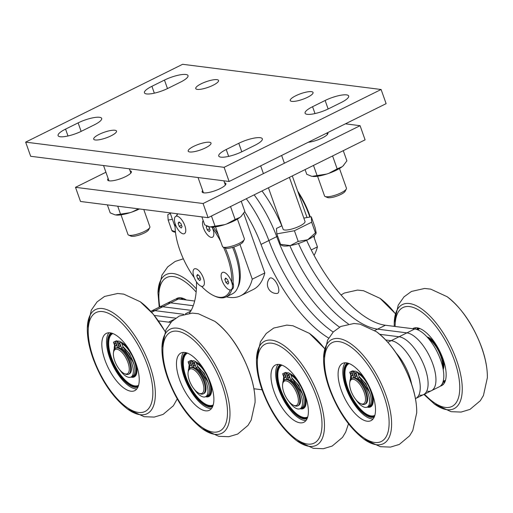 <?xml version="1.0" encoding="UTF-8"?>
<svg xmlns="http://www.w3.org/2000/svg" width="513" height="513" viewBox="0 0 513 513"><rect width="100%" height="100%" fill="white"/><g stroke="black" fill="none" stroke-linecap="round" stroke-linejoin="round"><path stroke-width="0.77" d="M237.679 287.646A48.03 20.449 -116.4 0 0 235.589 251.71A48.03 20.449 -116.4 0 0 233.806 247.022M170.117 212.85L175.1 226.932M226.329 296.828A93.924 39.988 -116.4 0 0 240.712 295.732A93.924 39.988 -116.4 0 0 252.268 279.175L239.956 244.406M240.712 295.732L253.275 289.505A93.924 39.988 -116.4 0 0 264.823 272.948L243.701 213.293M252.268 279.175L264.823 272.948M314.071 255.378A93.924 39.988 -116.4 0 0 317.419 246.875L313.629 236.179M307.037 217.55L292.301 175.933M311.237 249.94L317.419 246.875M130.065 170.797A12.588 3.104 160.5 0 1 131.379 171.599A12.588 3.104 160.5 0 1 123.197 177.703A12.588 3.104 160.5 0 1 109.307 180.858A12.588 3.104 160.5 0 1 107.647 179.999A12.588 3.104 160.5 0 1 108.16 178.556M224.572 182.801A12.588 3.104 160.5 0 1 225.887 183.603A12.588 3.104 160.5 0 1 217.704 189.701A12.588 3.104 160.5 0 1 203.815 192.862A12.588 3.104 160.5 0 1 202.154 192.003A12.588 3.104 160.5 0 1 202.667 190.554M327.66 132.636A12.588 3.104 160.5 0 1 327.935 133.008A12.588 3.104 160.5 0 1 321.459 138.35A12.588 3.104 160.5 0 1 308.236 142.268M345.422 123.832L360.081 125.691L365.089 139.844L208.098 217.679L80.515 201.474L75.501 187.322L105.922 172.233M360.081 125.691L203.084 203.52L75.501 187.322M208.098 217.679L203.084 203.52M387.892 342.293L391.201 340.651A31.953 13.607 -116.4 0 1 417.133 371.822A31.953 13.607 -116.4 0 1 415.735 398.473L415.44 398.614A31.953 13.607 -116.4 0 0 415.735 398.473A31.953 13.607 -116.4 0 0 417.133 371.822A31.953 13.607 -116.4 0 0 391.201 340.651L385.757 339.959L391.201 340.651L399.056 336.759L379.793 334.309L399.056 336.759L406.905 332.866L377.542 329.134A106.512 45.349 63.6 0 1 298.444 243.489A106.512 45.349 63.6 0 0 377.542 329.134L385.398 325.248A106.512 45.349 63.6 0 1 306.607 240.283M424.982 367.93A31.953 13.607 -116.4 0 0 399.056 336.759A31.953 13.607 -116.4 0 1 424.982 367.93A31.953 13.607 -116.4 0 1 423.584 394.58A31.953 13.607 -116.4 0 0 424.982 367.93M328.673 338.067A106.512 45.349 63.6 0 1 261.027 244.419L268.876 240.526A106.512 45.349 63.6 0 0 333.187 332.052A106.512 45.349 63.6 0 1 268.876 240.526L276.725 236.64A106.512 45.349 63.6 0 0 339.542 327.134A106.512 45.349 63.6 0 1 276.725 236.64A75.526 32.159 -116.4 0 0 254.147 194.844A75.526 32.159 -116.4 0 1 276.725 236.64L277.655 236.179M151.624 312.282L154.939 310.641L183.673 314.289L154.939 310.641A31.953 13.607 -116.4 0 0 151.085 311.205L174.632 299.534A31.953 13.607 -116.4 0 1 178.486 298.97L194.664 301.022M150.79 311.353L151.085 311.205A31.953 13.607 -116.4 0 1 154.939 310.641L162.788 306.748L191.182 310.359L162.788 306.748A31.953 13.607 -116.4 0 0 158.934 307.313A31.953 13.607 -116.4 0 1 162.788 306.748L170.637 302.862A31.953 13.607 -116.4 0 0 166.783 303.427A31.953 13.607 -116.4 0 1 170.637 302.862L178.486 298.97M281.81 225.81A75.526 32.159 -116.4 0 0 261.996 190.951A75.526 32.159 -116.4 0 1 281.81 225.81M348.398 323.94A106.512 45.349 63.6 0 1 289.832 245.656A106.512 45.349 63.6 0 0 348.398 323.94M409.284 375.715A31.953 13.607 -116.4 0 0 396.222 353.117A31.953 13.607 -116.4 0 1 409.284 375.715A31.953 13.607 -116.4 0 1 411.631 384.199A31.953 13.607 -116.4 0 0 409.284 375.715M268.876 240.526A75.526 32.159 -116.4 0 0 246.298 198.736A75.526 32.159 -116.4 0 1 268.876 240.526M175.67 318.163L154.298 315.45L175.67 318.163M427.579 391.252A31.953 13.607 -116.4 0 0 431.433 390.688A31.953 13.607 -116.4 0 0 432.837 364.038A31.953 13.607 -116.4 0 0 406.905 332.866L377.542 329.134L374.74 330.526M419.73 395.145A31.953 13.607 -116.4 0 0 423.584 394.58L431.433 390.688A31.953 13.607 -116.4 0 0 432.837 364.038A31.953 13.607 -116.4 0 0 406.905 332.866L414.754 328.974L385.398 325.248M193.241 305.729L170.637 302.862L193.241 305.729M261.027 244.419A75.526 32.159 -116.4 0 0 244.695 211.689M196.479 281.894A106.512 45.349 63.6 0 1 189.444 313.199M170.912 322.356A106.512 45.349 63.6 0 1 168.597 322.158L158.395 320.862M253.909 388.751L262.066 389.784M431.433 390.688L439.282 386.796A31.953 13.607 -116.4 0 0 440.686 360.145A31.953 13.607 -116.4 0 0 414.754 328.974M278.841 290.659A8.522 3.629 -116.4 0 0 275.244 281.041A8.522 3.629 -116.4 0 0 269.537 278.469A9.151 9.151 0 0 0 276.975 293.474A8.522 3.629 -116.4 0 0 278.841 290.659M314.078 237.442A49.383 21.027 -116.4 0 0 313.975 235.903M309.846 217.05A49.383 21.027 -116.4 0 0 298.303 192.882M297.662 191.073A48.414 20.616 63.6 0 1 310.282 216.973M314.245 235.672A48.414 20.616 63.6 0 1 314.36 238.231M232.485 283.15L231.722 282.355A9.683 4.123 -116.4 0 0 222.475 272.435A9.683 4.123 -116.4 0 0 221.218 274.429A9.683 4.123 -116.4 0 0 223.783 284.247A9.683 4.123 -116.4 0 0 230.247 289.973A48.414 20.616 -116.4 0 1 213.722 295.635A48.414 20.616 -116.4 0 1 201.487 286.318A9.683 4.123 -116.4 0 0 203.013 286.216A9.683 4.123 -116.4 0 0 204.264 284.221A9.683 4.123 -116.4 0 0 201.199 273.583A9.683 4.123 -116.4 0 0 194.408 268.87A9.683 4.123 -116.4 0 0 193.151 270.864A9.683 4.123 -116.4 0 0 194.228 277.597A48.414 20.616 -116.4 0 1 175.164 223.751A9.683 4.123 -116.4 0 0 184.404 233.671A9.683 4.123 -116.4 0 0 184.212 224.053A9.683 4.123 -116.4 0 0 176.632 216.133L176.6 215.967M212.055 227.131A9.683 4.123 -116.4 0 1 212.895 229.164A9.683 4.123 -116.4 0 1 212.472 237.237A9.683 4.123 -116.4 0 1 203.443 227.964A9.683 4.123 -116.4 0 1 203.161 220.507A9.683 4.123 -116.4 0 0 202.616 221.885A9.683 4.123 -116.4 0 0 205.681 232.524A9.683 4.123 -116.4 0 0 212.472 237.237A9.683 4.123 -116.4 0 0 213.729 235.243A9.683 4.123 -116.4 0 0 212.651 228.509L212.683 227.233M176.498 216.14A49.383 21.027 63.6 0 1 177.395 213.78M232.075 288.787A49.383 21.027 63.6 0 1 226.162 296.912A49.383 21.027 63.6 0 1 214.716 296.097L213.722 295.635M213.222 227.086A49.383 21.027 63.6 0 1 218.275 234.627M225.271 248.042A49.383 21.027 63.6 0 1 232.902 284.497M231.722 282.355A48.414 20.616 -116.4 0 0 223.514 247.272M220.757 241.629A48.414 20.616 -116.4 0 0 212.651 228.509M177.716 213.818A48.414 20.616 -116.4 0 0 176.632 216.133M232.601 247.388A49.383 21.027 63.6 0 1 232.44 293.795L226.162 296.912M353.2 379.248A13.556 5.771 -116.4 0 0 349.834 382.121A13.556 5.771 -116.4 0 0 352.412 394.196A13.556 5.771 -116.4 0 0 360.459 403.558A13.556 5.771 -116.4 0 0 361.966 404.02A13.556 5.771 -116.4 0 0 364.198 392.477A13.556 5.771 -116.4 0 0 353.2 379.248M349.834 382.121L350.071 381.056A14.524 6.182 63.6 0 1 351.918 378.235A14.524 6.182 63.6 0 1 353.669 377.978A14.524 6.182 63.6 0 1 364.743 390.31A14.524 6.182 63.6 0 1 364.82 404.257A14.524 6.182 63.6 0 1 363.069 404.513A14.524 6.182 63.6 0 1 361.453 404.02L360.459 403.558M364.82 404.257L365.602 403.872A14.524 6.182 -116.4 0 0 365.525 389.925A14.524 6.182 -116.4 0 0 354.451 377.587A14.524 6.182 -116.4 0 0 352.7 377.844L351.918 378.235M444.829 382.108A30.28 12.896 63.6 0 1 442.834 382.39M416.556 329.378A30.28 12.896 63.6 0 1 417.986 327.961M417.358 329.66A29.844 12.703 63.6 0 1 418.723 328.153A29.844 12.703 63.6 0 0 417.358 329.66M417.133 329.57A29.844 12.703 63.6 0 1 418.621 328.121M445.085 381.505A29.844 12.703 63.6 0 1 443.033 381.813M445.124 381.409A29.844 12.703 63.6 0 1 443.097 381.582A29.844 12.703 63.6 0 0 445.124 381.409M428.368 338.4A18.571 7.907 63.6 0 1 441.218 355.817A18.571 7.907 63.6 0 1 442.802 367.526M441.911 356.016A19.013 8.093 63.6 0 1 443.078 368.879M427.457 337.362A19.013 8.093 63.6 0 1 436.986 346.083M427.072 336.938A19.013 8.093 63.6 0 1 427.688 337.086M443.444 368.866A19.013 8.093 63.6 0 1 443.181 369.443M427.002 336.868A19.456 8.285 63.6 0 1 435.454 343.607M442.956 358.741A19.456 8.285 63.6 0 1 443.2 369.546M445.476 380.332A28.92 12.312 63.6 0 1 443.264 380.947M417.967 329.91A28.92 12.312 63.6 0 1 419.788 328.519M417.883 329.872A29.228 12.447 63.6 0 1 419.442 328.391M445.367 380.691A29.228 12.447 63.6 0 1 443.245 381.031M440.398 386.077A31.953 13.607 -116.4 0 0 441.642 385.629A31.953 13.607 -116.4 0 0 443.04 358.978A31.953 13.607 -116.4 0 0 413.254 328.371A31.953 13.607 -116.4 0 0 412.664 328.711M415.876 327.743A31.953 13.607 -116.4 0 0 415.043 329.013M442.206 383.814A31.953 13.607 -116.4 0 0 443.726 383.923M428.567 338.638A18.397 7.836 63.6 0 1 439.173 351.187A18.397 7.836 63.6 0 1 442.738 367.218M442.674 366.93A19.366 8.246 -116.4 0 0 428.759 338.869M374.182 417.133A30.28 12.896 63.6 0 1 346.73 387.809A30.28 12.896 63.6 0 1 347.339 362.986M345.249 368.36A29.844 12.703 63.6 0 1 348.077 363.178A29.844 12.703 63.6 0 0 345.249 368.36A29.844 12.703 63.6 0 0 345.396 378.703M374.439 416.53A29.844 12.703 63.6 0 1 347.301 387.661A29.844 12.703 63.6 0 1 347.974 363.146M368.642 415.543A29.844 12.703 63.6 0 0 374.477 416.434A29.844 12.703 63.6 0 1 368.642 415.543A29.844 12.703 63.6 0 1 360.498 409.162M359.042 376.356A15.685 6.682 63.6 0 1 359.049 376.356L365.865 383.788L370.251 394.51M350.655 378.498A18.571 7.907 63.6 0 1 350.892 376.657A18.571 7.907 63.6 0 1 351.072 375.965M358.068 373.605A18.571 7.907 63.6 0 1 370.572 390.842A18.571 7.907 63.6 0 1 368.007 406.694M371.265 391.041A19.013 8.093 63.6 0 1 370.309 406.546A19.013 8.093 63.6 0 1 367.718 406.835M350.95 376.42A19.013 8.093 63.6 0 1 351.001 376.17A19.013 8.093 63.6 0 1 351.059 375.92M357.766 372.759A19.013 8.093 63.6 0 1 366.34 381.108M372.797 403.891A19.013 8.093 63.6 0 1 370.752 406.328L370.309 406.546M350.482 378.876A19.456 8.285 63.6 0 1 350.866 375.388M357.619 372.348A19.456 8.285 63.6 0 1 364.801 378.626M372.303 393.76A19.456 8.285 63.6 0 1 370.508 406.937A19.456 8.285 63.6 0 1 367.218 407.085A16.871 7.182 -116.4 0 0 367.962 393.016A16.871 7.182 -116.4 0 0 357.817 378.113L359.389 377.337L357.574 372.22A20.905 8.901 -116.4 0 0 354.855 371.04L353.284 371.822L355.413 377.812M374.83 415.357A28.92 12.312 63.6 0 1 371.232 415.928A28.92 12.312 63.6 0 1 347.461 386.86A28.92 12.312 63.6 0 1 346.512 366.064A28.92 12.312 63.6 0 1 349.141 363.544M346.512 366.064L346.782 365.596A29.228 12.447 63.6 0 1 348.789 363.409M374.721 415.716A29.228 12.447 63.6 0 1 371.765 415.998L371.232 415.928M368.379 407.085A19.898 8.471 63.6 0 1 367.674 406.86M370.687 406.847A19.456 8.285 63.6 0 1 367.584 406.905M372.393 394.003A31.953 13.607 -116.4 0 0 342.607 363.396A31.953 13.607 -116.4 0 0 341.203 390.04A31.953 13.607 -116.4 0 0 370.989 420.654A31.953 13.607 -116.4 0 0 372.393 394.003M345.23 362.768A31.953 13.607 -116.4 0 0 345.916 387.706A31.953 13.607 -116.4 0 0 373.079 418.948M352.489 374.548A1.648 0.699 -116.4 0 0 350.956 372.97A1.648 0.699 -116.4 0 0 350.886 374.343A1.648 0.699 -116.4 0 0 352.418 375.92A1.648 0.699 -116.4 0 0 352.489 374.548M356.343 375.041A1.648 0.699 -116.4 0 0 354.81 373.464A1.648 0.699 -116.4 0 0 354.74 374.836A1.648 0.699 -116.4 0 0 356.272 376.414A1.648 0.699 -116.4 0 0 356.343 375.041M356.035 399.832A16.871 7.182 -116.4 0 0 367.225 407.085L368.796 406.302A16.871 7.182 -116.4 0 0 369.533 392.233A16.871 7.182 -116.4 0 0 359.389 377.337M357.817 378.113L356.009 373.002A20.905 8.901 -116.4 0 0 353.284 371.822M353.938 377.555L351.841 371.636A20.905 8.901 -116.4 0 0 350.026 372.047A20.905 8.901 -116.4 0 0 349.738 372.207L351.552 377.318A16.871 7.182 -116.4 0 0 349.866 381.986M353.681 371.624L353.412 370.861A20.905 8.901 -116.4 0 0 351.597 371.271L350.026 372.047M356.009 373.002L357.574 372.22M351.841 371.636L353.412 370.861M285.081 380.89A13.556 5.771 -116.4 0 0 282.714 383.737A13.556 5.771 -116.4 0 0 285.292 395.812A13.556 5.771 -116.4 0 0 293.34 405.174A13.556 5.771 -116.4 0 0 295.841 405.61A13.556 5.771 -116.4 0 0 296.296 392.112A13.556 5.771 -116.4 0 0 285.081 380.89M282.714 383.737L282.945 382.666A14.524 6.182 63.6 0 1 284.798 379.844A14.524 6.182 63.6 0 1 285.484 379.614A14.524 6.182 63.6 0 1 297.155 390.874A14.524 6.182 63.6 0 1 297.7 405.873A14.524 6.182 63.6 0 1 297.008 406.104A14.524 6.182 63.6 0 1 294.334 405.636L293.34 405.174M297.7 405.873L298.483 405.482A14.524 6.182 -116.4 0 0 297.938 390.483A14.524 6.182 -116.4 0 0 286.267 379.222A14.524 6.182 -116.4 0 0 285.581 379.453L284.798 379.844M307.063 418.749A30.28 12.896 63.6 0 1 279.611 389.425A30.28 12.896 63.6 0 1 280.22 364.596M278.129 369.969A29.844 12.703 63.6 0 1 280.957 364.788A29.844 12.703 63.6 0 0 278.129 369.976A29.844 12.703 63.6 0 0 278.277 380.319M307.319 418.146A29.844 12.703 63.6 0 1 280.181 389.277A29.844 12.703 63.6 0 1 280.855 364.762M301.522 417.159A29.844 12.703 63.6 0 0 307.358 418.044A29.844 12.703 63.6 0 1 301.522 417.152A29.844 12.703 63.6 0 1 293.372 410.778M291.923 377.972A15.685 6.682 63.6 0 1 291.929 377.972L298.746 385.404L303.132 396.119M283.535 380.114A18.571 7.907 63.6 0 1 283.772 378.273A18.571 7.907 63.6 0 1 283.952 377.581M290.948 375.221A18.571 7.907 63.6 0 1 303.452 392.451A18.571 7.907 63.6 0 1 300.887 408.31M304.145 392.65A19.013 8.093 63.6 0 1 303.189 408.162A19.013 8.093 63.6 0 1 300.599 408.451M283.83 378.036A19.013 8.093 63.6 0 1 283.881 377.786A19.013 8.093 63.6 0 1 283.939 377.536M290.647 374.375A19.013 8.093 63.6 0 1 299.22 382.717M305.677 405.501A19.013 8.093 63.6 0 1 303.625 407.944L303.189 408.162M283.362 380.492A19.456 8.285 63.6 0 1 283.747 377.004M290.499 373.958A19.456 8.285 63.6 0 1 297.681 380.242M305.184 395.376A19.456 8.285 63.6 0 1 303.388 408.553A19.456 8.285 63.6 0 1 300.099 408.694A16.871 7.182 -116.4 0 0 300.842 394.625A16.871 7.182 -116.4 0 0 290.698 379.729L292.269 378.947L290.454 373.836A20.905 8.901 -116.4 0 0 287.735 372.656L286.164 373.432L288.287 379.428M307.71 416.973A28.92 12.312 63.6 0 1 304.113 417.544A28.92 12.312 63.6 0 1 280.342 388.469A28.92 12.312 63.6 0 1 279.393 367.674A28.92 12.312 63.6 0 1 282.022 365.16M279.393 367.674L279.662 367.212A29.228 12.447 63.6 0 1 281.669 365.025M307.601 417.332A29.228 12.447 63.6 0 1 304.645 417.608L304.113 417.544M301.253 408.694A19.898 8.471 63.6 0 1 300.554 408.47M303.568 408.457A19.456 8.285 63.6 0 1 300.458 408.521M305.273 395.619A31.953 13.607 -116.4 0 0 275.487 365.006A31.953 13.607 -116.4 0 0 274.083 391.656A31.953 13.607 -116.4 0 0 303.869 422.263A31.953 13.607 -116.4 0 0 305.273 395.619M278.11 364.377A31.953 13.607 -116.4 0 0 278.796 389.322A31.953 13.607 -116.4 0 0 305.96 420.557M285.369 376.164A1.648 0.699 -116.4 0 0 283.836 374.586A1.648 0.699 -116.4 0 0 283.76 375.958A1.648 0.699 -116.4 0 0 285.299 377.536A1.648 0.699 -116.4 0 0 285.369 376.164M289.223 376.651A1.648 0.699 -116.4 0 0 287.69 375.074A1.648 0.699 -116.4 0 0 287.62 376.446A1.648 0.699 -116.4 0 0 289.152 378.023A1.648 0.699 -116.4 0 0 289.223 376.651M288.915 401.448A16.871 7.182 -116.4 0 0 300.105 408.694L301.676 407.918A16.871 7.182 -116.4 0 0 302.413 393.849A16.871 7.182 -116.4 0 0 292.269 378.947M290.698 379.729L288.883 374.612A20.905 8.901 -116.4 0 0 286.164 373.432M286.818 379.171L284.721 373.252A20.905 8.901 -116.4 0 0 282.907 373.663A20.905 8.901 -116.4 0 0 282.618 373.817L284.433 378.934A16.871 7.182 -116.4 0 0 282.746 383.602M286.562 373.24L286.292 372.47A20.905 8.901 -116.4 0 0 284.471 372.887L282.907 373.663M288.883 374.612L290.454 373.836M284.721 373.252L286.292 372.47M190.579 368.885A13.556 5.771 -116.4 0 0 188.207 371.733A13.556 5.771 -116.4 0 0 190.785 383.807A13.556 5.771 -116.4 0 0 198.839 393.17A13.556 5.771 -116.4 0 0 201.333 393.606A13.556 5.771 -116.4 0 0 201.795 380.114A13.556 5.771 -116.4 0 0 190.579 368.885M188.207 371.733L188.444 370.668A14.524 6.182 63.6 0 1 190.291 367.84A14.524 6.182 63.6 0 1 190.977 367.609A14.524 6.182 63.6 0 1 202.648 378.87A14.524 6.182 63.6 0 1 203.193 393.869A14.524 6.182 63.6 0 1 202.507 394.099A14.524 6.182 63.6 0 1 199.826 393.631L198.839 393.17M203.193 393.869L203.975 393.477A14.524 6.182 -116.4 0 0 203.43 378.485A14.524 6.182 -116.4 0 0 191.766 367.225A14.524 6.182 -116.4 0 0 191.073 367.455L190.291 367.84M212.555 406.745A30.28 12.896 63.6 0 1 185.103 377.421A30.28 12.896 63.6 0 1 185.712 352.598M183.622 357.971A29.844 12.703 63.6 0 1 186.45 352.79A29.844 12.703 63.6 0 0 183.622 357.971A29.844 12.703 63.6 0 0 183.769 368.315M212.812 406.142A29.844 12.703 63.6 0 1 185.674 377.273A29.844 12.703 63.6 0 1 186.347 352.758M207.015 405.155A29.844 12.703 63.6 0 0 212.85 406.046A29.844 12.703 63.6 0 1 207.015 405.155A29.844 12.703 63.6 0 1 198.871 398.774M197.415 365.968A15.685 6.682 63.6 0 1 197.422 365.968L204.238 373.4L208.624 384.122M189.028 368.11A18.571 7.907 63.6 0 1 189.265 366.269A18.571 7.907 63.6 0 1 189.444 365.577M196.441 363.217A18.571 7.907 63.6 0 1 208.945 380.454A18.571 7.907 63.6 0 1 206.38 396.305M209.637 380.652A19.013 8.093 63.6 0 1 208.682 396.158A19.013 8.093 63.6 0 1 206.091 396.446M189.323 366.032A19.013 8.093 63.6 0 1 189.374 365.782A19.013 8.093 63.6 0 1 189.432 365.532M196.139 362.37A19.013 8.093 63.6 0 1 204.713 370.719M211.17 393.497A19.013 8.093 63.6 0 1 209.124 395.94L208.682 396.158M188.855 368.488A19.456 8.285 63.6 0 1 189.239 365M195.992 361.96A19.456 8.285 63.6 0 1 203.174 368.238M210.676 383.371A19.456 8.285 63.6 0 1 208.881 396.549A19.456 8.285 63.6 0 1 205.591 396.696A16.871 7.182 -116.4 0 0 206.335 382.627A16.871 7.182 -116.4 0 0 196.19 367.725L197.761 366.949L195.947 361.832A20.905 8.901 -116.4 0 0 193.228 360.652L191.663 361.434L193.786 367.423M213.203 404.969A28.92 12.312 63.6 0 1 209.605 405.539A28.92 12.312 63.6 0 1 185.834 376.471A28.92 12.312 63.6 0 1 184.885 355.676A28.92 12.312 63.6 0 1 187.514 353.156M184.885 355.676L185.155 355.208A29.228 12.447 63.6 0 1 187.162 353.021M213.094 405.328A29.228 12.447 63.6 0 1 210.138 405.61L209.605 405.539M206.752 396.696A19.898 8.471 63.6 0 1 206.046 396.472M209.06 396.453A19.456 8.285 63.6 0 1 205.957 396.517M210.766 383.615A31.953 13.607 -116.4 0 0 180.98 353.008A31.953 13.607 -116.4 0 0 179.576 379.652A31.953 13.607 -116.4 0 0 209.362 410.265A31.953 13.607 -116.4 0 0 210.766 383.615M183.603 352.38A31.953 13.607 -116.4 0 0 184.289 377.318A31.953 13.607 -116.4 0 0 211.452 408.56M190.862 364.159A1.648 0.699 -116.4 0 0 189.329 362.582A1.648 0.699 -116.4 0 0 189.259 363.954A1.648 0.699 -116.4 0 0 190.791 365.532A1.648 0.699 -116.4 0 0 190.862 364.159M194.716 364.653A1.648 0.699 -116.4 0 0 193.183 363.076A1.648 0.699 -116.4 0 0 193.112 364.448A1.648 0.699 -116.4 0 0 194.645 366.025A1.648 0.699 -116.4 0 0 194.716 364.653M194.408 389.444A16.871 7.182 -116.4 0 0 205.598 396.696L207.169 395.914A16.871 7.182 -116.4 0 0 207.906 381.845A16.871 7.182 -116.4 0 0 197.761 366.949M196.19 367.725L194.382 362.614A20.905 8.901 -116.4 0 0 191.663 361.434M192.311 367.167L190.214 361.248A20.905 8.901 -116.4 0 0 188.399 361.659A20.905 8.901 -116.4 0 0 188.117 361.819L189.925 366.93A16.871 7.182 -116.4 0 0 188.239 371.598M192.054 361.235L191.785 360.466A20.905 8.901 -116.4 0 0 189.97 360.883L188.399 361.659M194.382 362.614L195.947 361.832M190.214 361.248L191.785 360.466M115.239 349.513A13.556 5.771 -116.4 0 0 113.572 352.117A13.556 5.771 -116.4 0 0 116.143 364.192A13.556 5.771 -116.4 0 0 124.197 373.554A13.556 5.771 -116.4 0 0 127.397 373.746A13.556 5.771 -116.4 0 0 126.422 358.927A13.556 5.771 -116.4 0 0 115.239 349.513M113.572 352.117L113.803 351.052A14.524 6.182 63.6 0 1 115.592 348.256A14.524 6.182 63.6 0 1 115.649 348.224A14.524 6.182 63.6 0 1 127.609 358.42A14.524 6.182 63.6 0 1 128.616 374.221A14.524 6.182 63.6 0 1 128.551 374.253A14.524 6.182 63.6 0 1 125.185 374.015L124.197 373.554M129.276 373.894A14.524 6.182 -116.4 0 0 129.34 373.862A14.524 6.182 -116.4 0 0 129.398 373.83A14.524 6.182 -116.4 0 0 128.391 358.029A14.524 6.182 -116.4 0 0 116.438 347.84A14.524 6.182 -116.4 0 0 116.374 347.865M180.409 299.214A30.28 12.896 63.6 0 1 181.724 297.957M181.32 299.329A29.844 12.703 63.6 0 1 182.455 298.149A29.844 12.703 63.6 0 0 181.32 299.329M181.076 299.297A29.844 12.703 63.6 0 1 182.359 298.117M182.153 299.432A28.92 12.312 63.6 0 1 183.526 298.515M181.987 299.412A29.228 12.447 63.6 0 1 183.173 298.38M186.379 299.97A31.953 13.607 -116.4 0 0 176.985 298.367A31.953 13.607 -116.4 0 0 175.876 299.085M179.608 297.739A31.953 13.607 -116.4 0 0 178.774 299.002M137.92 387.129A30.28 12.896 63.6 0 1 110.462 357.805A30.28 12.896 63.6 0 1 111.071 332.982M108.987 338.356A29.844 12.703 63.6 0 1 111.808 333.168A29.844 12.703 63.6 0 0 108.98 338.356A29.844 12.703 63.6 0 0 109.128 348.699M138.17 386.526A29.844 12.703 63.6 0 1 111.039 357.657A29.844 12.703 63.6 0 1 111.706 333.142M124.229 379.158A29.844 12.703 63.6 0 0 132.373 385.539A29.844 12.703 63.6 0 0 138.209 386.424A29.844 12.703 63.6 0 1 132.373 385.532M122.774 346.352A15.685 6.682 63.6 0 1 122.78 346.352L129.597 353.784L133.989 364.506M114.393 348.494A18.571 7.907 63.6 0 1 114.63 346.653A18.571 7.907 63.6 0 1 114.809 345.961M121.799 343.601A18.571 7.907 63.6 0 1 134.303 360.831A18.571 7.907 63.6 0 1 131.738 376.689M135.002 361.03A19.013 8.093 63.6 0 1 134.047 376.542A19.013 8.093 63.6 0 1 131.456 376.831M114.681 346.416A19.013 8.093 63.6 0 1 114.732 346.166A19.013 8.093 63.6 0 1 114.79 345.916M121.504 342.755A19.013 8.093 63.6 0 1 130.078 351.097M136.529 373.881A19.013 8.093 63.6 0 1 134.483 376.324L134.047 376.542M114.213 348.872A19.456 8.285 63.6 0 1 114.604 345.384M121.357 342.338A19.456 8.285 63.6 0 1 128.539 348.622M136.041 363.755A19.456 8.285 63.6 0 1 134.246 376.933A19.456 8.285 63.6 0 1 130.956 377.081A16.871 7.182 -116.4 0 0 131.7 363.005A16.871 7.182 -116.4 0 0 121.549 348.109L123.12 347.327L121.312 342.216A20.905 8.901 -116.4 0 0 118.593 341.036L117.022 341.812L119.144 347.808M138.561 385.353A28.92 12.312 63.6 0 1 134.97 385.923A28.92 12.312 63.6 0 1 111.193 356.849A28.92 12.312 63.6 0 1 110.244 336.053A28.92 12.312 63.6 0 1 112.879 333.54M110.244 336.053L110.513 335.592A29.228 12.447 63.6 0 1 112.527 333.405M138.459 385.712A29.228 12.447 63.6 0 1 135.503 385.988L134.97 385.923M132.11 377.074A19.898 8.471 63.6 0 1 131.411 376.85M134.419 376.837A19.456 8.285 63.6 0 1 131.315 376.901M136.125 363.999A31.953 13.607 -116.4 0 0 106.338 333.386A31.953 13.607 -116.4 0 0 104.941 360.036A31.953 13.607 -116.4 0 0 134.727 390.65A31.953 13.607 -116.4 0 0 136.125 363.999M108.961 332.757A31.953 13.607 -116.4 0 0 109.647 357.702A31.953 13.607 -116.4 0 0 136.811 388.937M116.227 344.544A1.648 0.699 -116.4 0 0 114.688 342.966A1.648 0.699 -116.4 0 0 114.617 344.338A1.648 0.699 -116.4 0 0 116.15 345.916A1.648 0.699 -116.4 0 0 116.227 344.544M120.08 345.031A1.648 0.699 -116.4 0 0 118.548 343.454A1.648 0.699 -116.4 0 0 118.471 344.832A1.648 0.699 -116.4 0 0 120.01 346.403A1.648 0.699 -116.4 0 0 120.08 345.031M119.773 369.828A16.871 7.182 -116.4 0 0 130.956 377.074L132.527 376.298A16.871 7.182 -116.4 0 0 133.271 362.229A16.871 7.182 -116.4 0 0 123.12 347.327M121.549 348.109L119.741 342.992A20.905 8.901 -116.4 0 0 117.022 341.812M117.669 347.551L115.572 341.632A20.905 8.901 -116.4 0 0 113.758 342.043A20.905 8.901 -116.4 0 0 113.476 342.197L115.284 347.314A16.871 7.182 -116.4 0 0 113.597 351.982M117.419 341.62L117.144 340.85A20.905 8.901 -116.4 0 0 115.329 341.267L113.758 342.043M119.741 342.992L121.312 342.216M115.572 341.632L117.144 340.85M203.437 278.142A9.683 4.123 -116.4 0 0 194.408 268.87A9.683 4.123 -116.4 0 0 193.985 276.943A9.683 4.123 -116.4 0 0 203.013 286.216A9.683 4.123 -116.4 0 0 203.437 278.142M197.627 274.481L196.748 275.834L197.838 278.892L199.794 280.605L200.673 279.258L199.583 276.193L197.627 274.481M198.294 275.064L196.748 275.834M200.141 277.751L197.838 278.892M184.827 225.598A9.683 4.123 -116.4 0 0 175.805 216.326A9.683 4.123 -116.4 0 0 175.375 224.399A9.683 4.123 -116.4 0 0 184.404 233.671A9.683 4.123 -116.4 0 0 184.827 225.598M179.018 221.937L178.146 223.283L179.229 226.348L181.192 228.061L182.064 226.714L180.98 223.649L179.018 221.937M179.691 222.52L178.146 223.283M181.531 225.207L179.229 226.348M213.382 227.073A9.683 4.123 63.6 0 1 213.613 227.618M206.797 225.951L206.213 226.849L207.297 229.914L209.253 231.626L210.131 230.273L209.047 227.208L208.272 226.534M207.457 226.233L206.213 226.849M209.599 228.772L207.297 229.914M231.504 281.708A9.683 4.123 -116.4 0 0 222.475 272.435A9.683 4.123 -116.4 0 0 222.052 280.508A9.683 4.123 -116.4 0 0 231.081 289.781A9.683 4.123 -116.4 0 0 231.504 281.708M233.062 282.657A9.683 4.123 63.6 0 1 233.409 287.357A9.683 4.123 63.6 0 1 232.177 289.236M225.694 278.046L224.816 279.393L225.9 282.458L227.862 284.17L228.74 282.817L227.65 279.758L225.694 278.046M226.361 278.63L224.816 279.393M228.208 281.316L225.9 282.458M114.912 130.244A12.107 2.982 160.5 0 1 116.515 131.065A12.107 2.982 160.5 0 1 108.647 136.933A12.107 2.982 160.5 0 1 95.29 139.972A12.107 2.982 160.5 0 1 93.693 139.145A12.107 2.982 160.5 0 1 101.561 133.277A12.107 2.982 160.5 0 1 114.912 130.244M216.961 79.65A12.107 2.982 160.5 0 1 218.557 80.477A12.107 2.982 160.5 0 1 210.689 86.344A12.107 2.982 160.5 0 1 197.338 89.384A12.107 2.982 160.5 0 1 195.742 88.557A12.107 2.982 160.5 0 1 203.61 82.689A12.107 2.982 160.5 0 1 216.961 79.65M209.419 142.242A12.107 2.982 160.5 0 1 211.016 143.069A12.107 2.982 160.5 0 1 203.148 148.937A12.107 2.982 160.5 0 1 189.797 151.976A12.107 2.982 160.5 0 1 188.2 151.149A12.107 2.982 160.5 0 1 196.069 145.282A12.107 2.982 160.5 0 1 209.419 142.242M311.468 91.654A12.107 2.982 160.5 0 1 313.065 92.481A12.107 2.982 160.5 0 1 305.197 98.349A12.107 2.982 160.5 0 1 291.846 101.382A12.107 2.982 160.5 0 1 290.249 100.561A12.107 2.982 160.5 0 1 298.111 94.693A12.107 2.982 160.5 0 1 311.468 91.654M78.123 122.883A16.461 4.053 160.5 0 1 99.503 117.285A16.461 4.053 160.5 0 1 101.67 118.407A16.461 4.053 160.5 0 1 94.187 124.922L81.631 131.148A16.461 4.053 160.5 0 1 58.078 135.624A16.461 4.053 160.5 0 1 65.561 129.109L78.123 122.883L81.137 131.386M164.468 80.073A16.461 4.053 160.5 0 1 185.847 74.481A16.461 4.053 160.5 0 1 188.021 75.597A16.461 4.053 160.5 0 1 180.538 82.112L167.975 88.339A16.461 4.053 160.5 0 1 144.429 92.815A16.461 4.053 160.5 0 1 151.912 86.299L164.468 80.073L167.482 88.582M238.782 143.287A16.461 4.053 160.5 0 1 260.162 137.689A16.461 4.053 160.5 0 1 262.335 138.811A16.461 4.053 160.5 0 1 254.846 145.326L242.29 151.553A16.461 4.053 160.5 0 1 218.737 156.029A16.461 4.053 160.5 0 1 226.22 149.514L238.782 143.287L241.796 151.79M325.133 100.477A16.461 4.053 160.5 0 1 346.506 94.879A16.461 4.053 160.5 0 1 348.68 96.002A16.461 4.053 160.5 0 1 341.196 102.517L328.634 108.743A16.461 4.053 160.5 0 1 305.088 113.219A16.461 4.053 160.5 0 1 312.571 106.704L325.133 100.477L328.14 108.987M381.108 89.499L386.122 103.652L229.125 181.487L30.665 156.279L25.65 142.127L182.647 64.292L381.108 89.499L224.11 167.328L25.65 142.127M229.125 181.487L224.11 167.328M244.278 239.584L243.098 241.86A9.683 2.385 160.5 0 1 235.762 246.336A9.683 2.385 160.5 0 1 226.22 248.311A9.683 2.385 160.5 0 1 225.444 248.112L223.091 247.086A11.619 2.86 -19.5 0 0 224.021 247.317A11.619 2.86 -19.5 0 0 235.473 244.951A11.619 2.86 -19.5 0 0 244.278 239.584A11.619 2.86 -19.5 0 0 244.393 238.769L237.423 219.083M215.518 226.842L222.488 246.529A11.619 2.86 -19.5 0 0 223.091 247.086M346.326 188.996L345.146 191.272A9.683 2.385 160.5 0 1 337.81 195.748A9.683 2.385 160.5 0 1 328.262 197.717A9.683 2.385 160.5 0 1 327.493 197.524L325.139 196.498A11.619 2.86 -19.5 0 0 326.069 196.729A11.619 2.86 -19.5 0 0 337.522 194.363A11.619 2.86 -19.5 0 0 346.326 188.996A11.619 2.86 -19.5 0 0 346.442 188.181L339.471 168.495M317.566 176.248L324.537 195.934A11.619 2.86 -19.5 0 0 325.139 196.498M149.77 227.58L148.59 229.862A9.683 2.385 160.5 0 1 141.255 234.332A9.683 2.385 160.5 0 1 131.713 236.307A9.683 2.385 160.5 0 1 130.937 236.115L128.583 235.082A11.619 2.86 -19.5 0 0 129.513 235.313A11.619 2.86 -19.5 0 0 140.966 232.947A11.619 2.86 -19.5 0 0 149.77 227.58A11.619 2.86 -19.5 0 0 149.886 226.765L143.775 209.509M121.01 214.838L127.981 234.524A11.619 2.86 -19.5 0 0 128.583 235.082M241.597 215.947A18.397 4.534 160.5 0 1 241.533 216.018A18.397 4.534 160.5 0 1 241.007 216.524L244.836 211.446L241.225 201.25M201.878 216.884L204.713 224.893L209.868 226.958L224.572 224.675A18.397 4.534 160.5 0 1 210.946 227.099M235.121 219.481L240.001 217.358A18.397 4.534 160.5 0 1 226.656 223.976L235.121 219.481L230.542 206.547M240.001 217.358L241.007 216.524M224.572 224.675L226.656 223.976M211.452 216.011L215.056 226.207M107.371 204.886L110.205 212.889L115.367 214.96L130.065 212.671A18.397 4.534 160.5 0 1 116.438 215.094M139.427 208.958A18.397 4.534 160.5 0 1 132.149 211.972L138.51 208.842M130.065 212.671L132.149 211.972M117.721 206.2L120.555 214.203M343.646 165.353A18.397 4.534 160.5 0 1 343.582 165.423A18.397 4.534 160.5 0 1 343.056 165.936L346.884 160.851L343.274 150.662M305.088 169.591L306.755 174.298L311.917 176.369L326.621 174.08A18.397 4.534 160.5 0 1 312.994 176.504M337.169 168.892L342.043 166.77A18.397 4.534 160.5 0 1 328.705 173.388L337.169 168.892L332.591 155.958M342.043 166.77L343.056 165.936M326.621 174.08L328.705 173.388M313.494 165.423L317.105 175.613M268.427 187.764L283.105 229.208A11.619 2.86 -19.5 0 0 291.775 229.042A11.619 2.86 -19.5 0 0 303.677 223.617A11.619 2.86 -19.5 0 0 305.011 221.449L289.403 177.37M303.831 218.115L311.282 216.794L311.647 222.2L294.424 230.741L276.834 233.87L276.469 228.458L281.887 225.771M281.355 244.432L290.332 245.573L298.207 241.411L294.424 230.741M298.207 241.411L307.736 239.738L315.424 232.87L311.647 222.2M280.617 244.541L276.834 233.87M315.424 232.87L316.162 232.767L315.059 227.464L311.282 216.794M281.13 245.086L282.368 245.624A18.397 4.534 -19.5 0 0 290.332 245.573A18.397 4.534 -19.5 0 0 307.736 239.738A18.397 4.534 -19.5 0 0 315.918 233.748L316.162 232.767M172.4 219.308L168.155 220.064L167.789 214.658L170.31 213.408M172.669 230.632L171.932 230.735L168.155 220.064M171.932 230.735L175.408 231.619M172.445 231.28L173.689 231.825A18.397 4.534 -19.5 0 0 175.472 232.229M185.36 313.847L190.727 311.186M168.597 322.158L173.843 319.554M487.35 377.799A58.097 24.739 -116.4 0 0 481.701 347.756A58.097 24.739 -116.4 0 0 447.163 296.732C461.803 308.127 473.319 325.056 481.707 347.519C485.631 358.651 487.51 368.744 487.35 377.799L483.445 395.485L480.283 400.749L469.966 409.412L461.123 412.067L451.055 411.676L434.421 404.039A58.097 24.739 -116.4 0 0 456.583 360.209A58.097 24.739 -116.4 0 0 418.929 307.127A58.097 24.739 -116.4 0 0 394.234 322.972L394.253 326.371M424.469 394.138A55.192 23.502 -116.4 0 0 455.185 403.955A55.192 23.502 -116.4 0 0 454.383 360.421A55.192 23.502 -116.4 0 0 418.044 309.666A55.192 23.502 -116.4 0 0 395.132 326.48M363.775 439.057A58.097 24.739 -116.4 0 0 385.936 395.234A58.097 24.739 -116.4 0 0 348.282 342.152A58.097 24.739 -116.4 0 0 323.581 357.997C323.421 367.051 325.3 377.138 329.224 388.27C337.618 410.733 349.135 427.662 363.775 439.057L380.402 446.701L390.47 447.092L399.313 444.438L409.637 435.774L412.798 430.503L416.703 412.818A58.097 24.739 -116.4 0 0 411.054 382.781A58.097 24.739 -116.4 0 0 376.516 331.757L360.075 324.158L353.97 323.485L340.824 326.454L333.354 331.879L327.576 340.132L323.581 357.997M329.865 388.604A55.192 23.502 -116.4 0 0 374.657 442.45A55.192 23.502 -116.4 0 0 383.73 395.446A55.192 23.502 -116.4 0 0 338.939 341.6A55.192 23.502 -116.4 0 0 329.865 388.604M395.305 313.674A58.097 24.739 -116.4 0 0 380.043 298.348L363.602 290.743L357.497 290.076L344.351 293.038L341.03 294.994M296.649 440.673A58.097 24.739 -116.4 0 0 318.817 396.85A58.097 24.739 -116.4 0 0 281.162 343.768A58.097 24.739 -116.4 0 0 256.462 359.607C256.301 368.661 258.18 378.754 262.105 389.886C270.498 412.349 282.009 429.278 296.649 440.673L313.283 448.311L323.35 448.708L332.193 446.053L342.511 437.384L345.679 432.119L348.494 423.809M262.746 390.213A55.192 23.502 -116.4 0 0 307.531 444.059A55.192 23.502 -116.4 0 0 316.611 397.056A55.192 23.502 -116.4 0 0 271.819 343.216A55.192 23.502 -116.4 0 0 262.746 390.213M324.658 348.699A58.097 24.739 -116.4 0 0 309.39 333.367L292.955 325.768L286.844 325.101L273.705 328.064L266.234 333.495L260.457 341.748L256.462 359.607M202.148 428.669A58.097 24.739 -116.4 0 0 224.309 384.846A58.097 24.739 -116.4 0 0 186.655 331.764A58.097 24.739 -116.4 0 0 161.954 347.609C161.794 356.663 163.673 366.75 167.597 377.882C175.991 400.345 187.508 417.274 202.148 428.669L218.782 436.313L228.843 436.704L237.692 434.049L248.01 425.386L251.171 420.115L255.076 402.429A58.097 24.739 -116.4 0 0 249.427 372.393A58.097 24.739 -116.4 0 0 214.889 321.369L198.448 313.764L192.343 313.097L179.197 316.059L171.727 321.491L165.949 329.744L161.954 347.609M168.238 378.216A55.192 23.502 -116.4 0 0 213.03 432.061A55.192 23.502 -116.4 0 0 222.103 385.058A55.192 23.502 -116.4 0 0 177.318 331.212A55.192 23.502 -116.4 0 0 168.238 378.216M196.376 288.902A58.097 24.739 -116.4 0 0 157.966 292.968L159.222 307.172M196.146 292.051A55.192 23.502 -116.4 0 0 159.819 306.877M127.506 409.053A58.097 24.739 -116.4 0 0 149.668 365.23A58.097 24.739 -116.4 0 0 112.014 312.148A58.097 24.739 -116.4 0 0 87.319 327.987C87.152 337.041 89.038 347.134 92.962 358.266C101.35 380.729 112.866 397.658 127.506 409.053L144.14 416.691L154.208 417.088L163.051 414.433L173.368 405.764L177.235 398.928M93.597 358.6A55.192 23.502 -116.4 0 0 138.388 412.439A55.192 23.502 -116.4 0 0 147.468 365.436A55.192 23.502 -116.4 0 0 102.677 311.596A55.192 23.502 -116.4 0 0 93.597 358.6M165.109 331.603A58.097 24.739 -116.4 0 0 140.248 301.747L123.806 294.148L117.701 293.481L104.556 296.443L97.092 301.875L91.308 310.128L87.319 327.987M315.001 113.572L312.571 106.704M228.657 156.382L226.22 149.514M154.342 93.167L151.912 86.299M67.992 135.977L65.561 129.109M415.735 398.473L423.584 394.58M434.421 404.039L423.879 394.433M447.163 296.732L430.721 289.133L424.617 288.46L411.471 291.429L404.007 296.86L398.223 305.107L394.234 322.972M350.892 376.657L351.001 376.17M369.591 392.4L359.183 376.766M376.516 331.757C391.156 343.152 402.673 360.081 411.06 382.544C414.985 393.676 416.864 403.769 416.703 412.818M395.324 313.597L380.043 298.348M283.772 378.273L283.881 377.786M302.471 394.016L292.064 378.382M324.671 348.622L309.39 333.367M189.265 366.269L189.374 365.782M207.964 382.012L197.563 366.378M214.889 321.369C229.529 332.764 241.046 349.693 249.433 372.156C253.358 383.288 255.237 393.381 255.076 402.429M129.34 373.862L128.551 374.253M116.438 347.84L115.649 348.224M183.359 258.815L175.209 261.418L167.738 266.85L161.954 275.103L157.966 292.968M114.63 346.653L114.732 346.166M133.329 362.396L122.921 346.762M165.154 331.494L153.304 314.238L140.248 301.747M176.735 215.858L175.805 216.326M231.895 289.377L231.081 289.781M203.462 192.805L198.056 177.536M225.367 185.046L223.873 180.82M327.416 134.457L326.903 133.008M108.955 180.8L103.549 165.539M130.866 173.048L129.366 168.815M260.668 165.846L263.419 173.612M281.637 155.452L284.388 163.217"/></g></svg>

